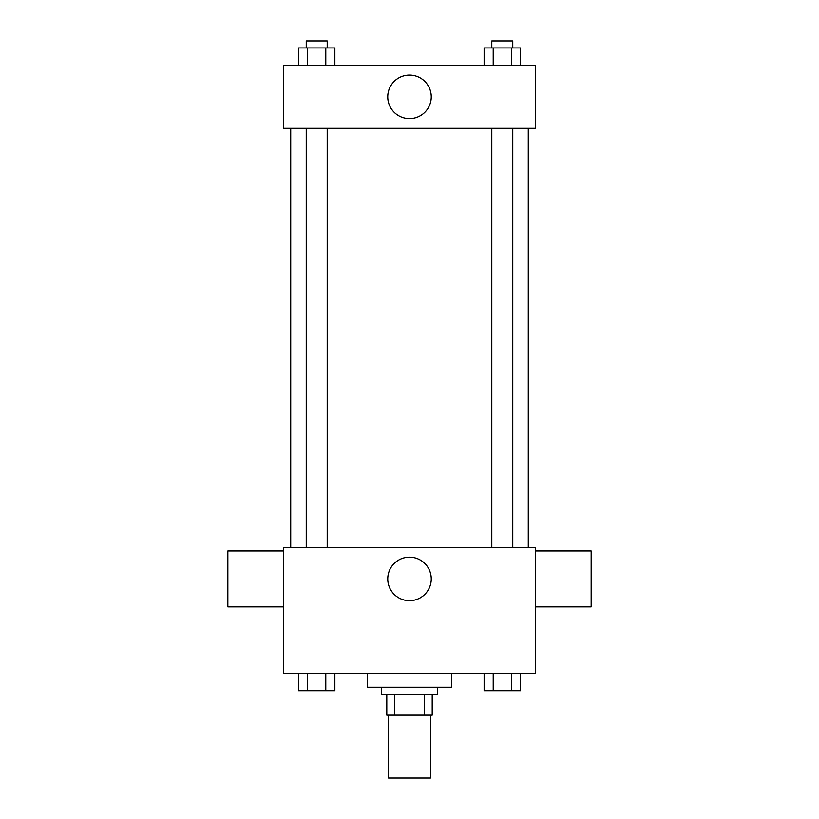 <?xml version="1.0" encoding="UTF-8"?>
<svg xmlns="http://www.w3.org/2000/svg" width="819" height="819" viewBox="0 0 819 819"><rect width="100%" height="100%" fill="white"/><g stroke="black" fill="none" stroke-linecap="round" stroke-linejoin="round"><path stroke-width="1.23" d="M388.544 715.171L388.544 778.05L430.456 778.05L430.456 715.171M424.201 694.205L424.201 715.171L386.793 715.171L386.793 694.205M424.201 715.171L432.207 715.171L432.207 694.205L432.207 715.171M437.448 687.223L437.448 694.205L381.552 694.205L381.552 687.223M394.799 694.205L394.799 715.171M367.577 673.249L367.577 687.223L451.423 687.223L451.423 673.249M535.257 673.249L283.743 673.249L283.743 547.491L535.257 547.491L535.257 673.249M431.255 578.931A21.755 21.755 0 0 1 398.628 597.768A21.755 21.755 0 0 1 398.628 560.094A21.755 21.755 0 0 1 431.255 578.931M535.257 606.879L591.154 606.879L591.154 550.982L535.257 550.982M283.743 550.982L227.846 550.982L227.846 606.879L283.743 606.879M528.275 128.286L528.275 547.491M491.799 547.491L491.799 128.286M327.201 128.286L327.201 547.491M535.257 128.286L283.743 128.286L283.743 65.407L535.257 65.407L535.257 128.286M431.255 96.847A21.755 21.755 0 0 1 398.628 115.684A21.755 21.755 0 0 1 398.628 78A21.755 21.755 0 0 1 431.255 96.847M520.434 65.407L520.434 47.932L484.131 47.932L484.131 65.407M511.363 47.932L511.363 65.407M493.212 47.932L493.212 65.407M491.799 47.932L491.799 40.95L512.766 40.95L512.766 47.932M334.869 65.407L334.869 47.932L298.566 47.932L298.566 65.407M325.788 47.932L325.788 65.407M307.637 47.932L307.637 65.407M306.234 47.932L306.234 40.95L327.201 40.95L327.201 47.932M520.434 673.249L520.434 690.714L484.131 690.714L484.131 673.249M511.363 673.249L511.363 690.714M493.212 673.249L493.212 690.714M512.766 690.714L491.799 690.714M334.869 673.249L334.869 690.714L298.566 690.714L298.566 673.249M325.788 673.249L325.788 690.714M307.637 673.249L307.637 690.714M327.201 690.714L306.234 690.714M290.725 128.286L290.725 547.491M512.766 547.491L512.766 128.286M306.234 128.286L306.234 547.491"/></g></svg>
